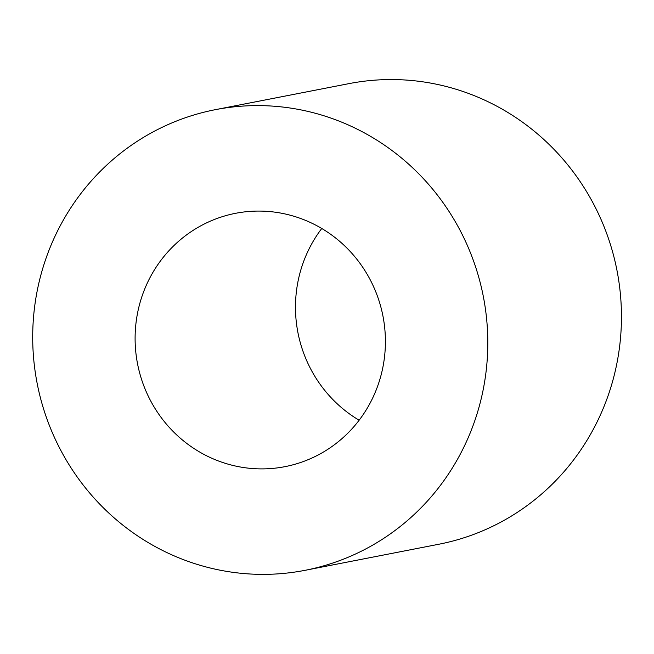 <?xml version="1.0" encoding="UTF-8"?>
<svg xmlns="http://www.w3.org/2000/svg" width="654" height="654" viewBox="0 0 654 654"><rect width="100%" height="100%" fill="white"/><g stroke="black" fill="none" stroke-linecap="round" stroke-linejoin="round"><path stroke-width="0.98" d="M359.128 420.236A129.059 125.004 79 0 1 321.752 228.483M215.362 109.668L349.007 83.622A234.647 227.281 79 0 1 490.508 102.931A234.647 227.281 79 0 1 619.82 344.764A234.647 227.281 79 0 1 438.793 544.251L305.148 570.304A234.647 227.281 79 0 1 37.172 383.473A234.647 227.281 79 0 1 215.362 109.668A234.647 227.281 79 0 1 356.855 128.985A234.647 227.281 79 0 1 486.167 370.818A234.647 227.281 79 0 1 305.148 570.304M313.389 223.938A129.059 125.004 79 0 1 384.511 356.945A129.059 125.004 79 0 1 284.94 466.662A129.059 125.004 79 0 1 137.561 363.902A129.059 125.004 79 0 1 235.563 213.31A129.059 125.004 79 0 1 313.389 223.938"/></g></svg>
